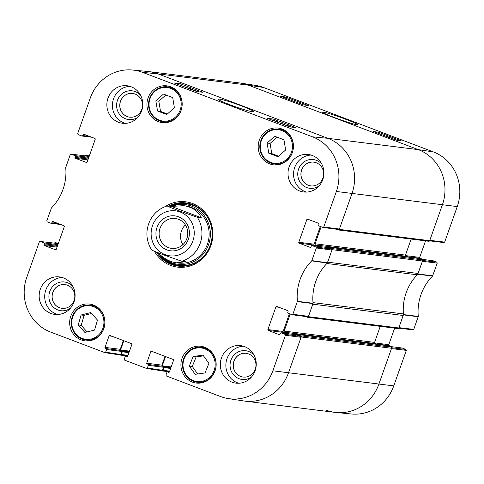 <?xml version="1.0" encoding="UTF-8"?>
<svg xmlns="http://www.w3.org/2000/svg" width="484" height="484" viewBox="0 0 484 484"><rect width="100%" height="100%" fill="white"/><g stroke="black" fill="none" stroke-linecap="round" stroke-linejoin="round"><path stroke-width="0.73" d="M412.882 329.828L413.759 329.392L418.279 316.421A49.005 46.579 97.1 0 1 432.593 276.001L437.246 263.078L436.84 262.159L422.532 260.465M394.635 328.158L388.785 344.668L374.537 342.89M376.201 343.967L389.184 345.588A0.72 0.684 97.1 0 1 388.785 344.668M389.184 345.588L392.27 346.762M389.16 346.393L402.15 348.014A0.72 0.684 -82.9 0 0 401.998 347.978L389.088 346.363M402.15 348.014L405.931 349.448L391.623 347.754M406.336 350.368L391.465 348.607L378.887 384.133A43.173 41.037 97.1 0 1 336.15 412.501L351.444 413.977A42.743 40.626 -82.9 0 0 393.752 385.893L406.336 350.368L405.931 349.448M263.471 87.471A42.743 40.626 -82.9 0 0 255.612 85.402L240.421 83.067A43.173 41.037 97.1 0 1 248.359 85.16L418.291 149.623A43.173 41.037 97.1 0 1 442.388 204.817L429.804 240.342L444.675 242.103L457.253 206.577A42.743 40.626 -82.9 0 0 433.398 151.934L263.471 87.471L248.359 85.16A43.173 41.037 -82.9 0 0 239.338 82.915L148.939 71.62A43.173 41.037 97.1 0 1 157.966 73.864A43.173 41.037 -82.9 0 0 147.85 71.499L132.555 70.023A42.743 40.626 97.1 0 1 142.568 72.364L312.495 136.827A42.743 40.626 97.1 0 1 336.35 191.47L323.772 226.996L323.04 227.468L319.107 225.992A0.72 0.684 97.1 0 1 318.708 225.072L319.004 224.225A0.72 0.684 -82.9 0 0 318.605 223.305L307.703 219.173A0.72 0.684 -82.9 0 0 306.826 219.603L309.839 219.984M443.792 242.538L444.675 242.103M425.545 240.869L419.695 257.379L405.447 255.6M407.111 256.677L420.1 258.305A0.72 0.684 97.1 0 1 419.695 257.379M420.1 258.305L423.179 259.472M420.07 259.103L433.059 260.725A0.72 0.684 -82.9 0 0 432.908 260.688L419.997 259.073M433.059 260.725L436.84 262.159M437.246 263.078L422.381 261.318L417.692 274.337A48.569 46.168 -82.9 0 0 417.432 274.603M336.15 412.501A43.173 41.037 97.1 0 1 326.034 410.136M403.414 314.189A48.569 46.168 -82.9 0 0 403.45 314.564L398.895 327.632L413.759 329.392M376.74 132.773L381.943 134.697M381.906 134.721L378.004 133.251M301.145 104.09L300.334 103.782M299.154 103.334L301.205 103.915M294.974 101.749L295.924 102.112M287.224 98.827L291.108 100.303M286.002 98.361L292.324 100.763M392.258 138.684L396.577 140.166M396.378 140.106L394.545 139.519M395.307 139.809L396.087 140.058M391.374 138.351L397.291 140.39M385.355 136.058L389.118 137.486M384.114 135.593L388.253 136.905C390.394 137.71 390.975 138.049 390.001 137.928M308.387 105.591L302.893 104.75L280.448 96.237L285.941 97.078L308.387 105.591M285.941 97.078L285.548 98.173M401.363 140.868L395.87 140.027L373.43 131.509L378.924 132.35L401.363 140.868M378.924 132.35L378.585 133.294M334.492 117.57C345.431 121.69 355.782 124.963 357.761 124.793C357.259 123.777 351.009 121.115 339.012 116.801C328.031 113.05 322.574 111.538 322.628 112.252C322.997 112.875 326.948 114.647 334.492 117.57M166.768 114.52L157.53 111.017L155.836 100.835L163.465 94.078L172.703 97.587L174.397 107.763L166.768 114.52M164.203 121.956A18.531 17.612 -82.9 0 0 165.601 122.555A18.531 17.612 -82.9 0 0 165.915 122.676M170.416 86.69A18.531 17.612 -82.9 0 0 168.577 86.969M158.389 121.653A18.531 17.612 97.1 0 1 147.457 99.982A18.531 17.612 97.1 0 1 166.859 85.843A18.531 17.612 97.1 0 1 182.038 106.413A18.531 17.612 97.1 0 1 162.261 122.615A18.531 17.612 97.1 0 1 158.389 121.653M94.549 330.07L84.924 332.454L78.196 324.97L81.13 314.981L90.75 312.591L97.478 320.075L94.549 330.07M275.463 164.161A18.531 17.612 -82.9 0 0 276.854 164.766A18.531 17.612 -82.9 0 0 277.175 164.881M281.67 128.895A18.531 17.612 -82.9 0 0 279.831 129.174M269.642 163.864A18.531 17.612 97.1 0 1 258.71 142.187A18.531 17.612 97.1 0 1 278.112 128.054A18.531 17.612 97.1 0 1 293.292 148.624A18.531 17.612 97.1 0 1 273.521 164.826A18.531 17.612 97.1 0 1 269.642 163.864M86.926 340.179A18.531 17.612 -82.9 0 0 88.324 340.778A18.531 17.612 -82.9 0 0 88.639 340.893M93.14 304.914A18.531 17.612 -82.9 0 0 91.301 305.186M81.112 339.877A18.531 17.612 97.1 0 1 70.18 318.2A18.531 17.612 97.1 0 1 89.582 304.067A18.531 17.612 97.1 0 1 104.762 324.637A18.531 17.612 97.1 0 1 84.984 340.839A18.531 17.612 97.1 0 1 81.112 339.877M58.612 223.693L51.818 222.84A0.72 0.684 97.1 0 1 50.941 223.275L47.16 221.841L46.754 220.922L51.407 207.999A49.005 46.579 -82.9 0 0 65.721 167.579L70.24 154.608L70.966 154.136L85.983 155.933L70.966 154.136M51.818 222.84L52.121 221.999L55.14 222.374M55.702 249.756L55.394 249.72A0.72 0.684 -82.9 0 0 56.277 249.284L64.305 226.621A0.72 0.684 -82.9 0 0 63.9 225.695L53.004 221.563A0.72 0.684 -82.9 0 0 52.121 221.999M55.394 249.72L44.498 245.582L57.033 247.149M57.33 246.32L44.092 244.662A0.72 0.684 -82.9 0 0 44.498 245.582M44.092 244.662L44.395 243.821L57.626 245.473M57.923 244.638L43.99 242.895A0.72 0.684 97.1 0 1 44.395 243.821M43.99 242.895L40.208 241.462L55.073 243.222L40.208 241.462M105.669 352.189L106.601 349.545L121.853 351.451L120.776 354.5L105.669 352.189L104.919 352.654L50.602 332.066A42.743 40.626 97.1 0 1 26.747 277.423L39.325 241.897L40.051 241.425M106.202 348.625L121.454 350.531L106.202 348.625A0.72 0.684 97.1 0 1 106.601 349.545M123.353 340.548L120.25 349.309L104.998 347.403A0.72 0.684 -82.9 0 0 105.403 348.323M104.998 347.403L109.069 335.902L112.088 336.277M127.189 356.508L126.881 356.472A0.72 0.684 -82.9 0 0 127.764 356.042L131.836 344.535A0.72 0.684 -82.9 0 0 131.436 343.616L109.953 335.466A0.72 0.684 -82.9 0 0 109.069 335.902M126.881 356.472L126.082 356.17L127.546 356.351M147.348 367.997L148.285 365.359L163.538 367.265L162.455 370.308L147.348 367.997L146.47 368.433L124.666 360.163L124.267 359.243L125.199 356.605A0.72 0.684 97.1 0 1 126.082 356.17M147.88 364.44L163.132 366.346L147.88 364.44A0.72 0.684 97.1 0 1 148.285 365.359M165.032 356.363L161.928 365.124L146.676 363.218A0.72 0.684 -82.9 0 0 147.082 364.137M146.676 363.218L150.754 351.711L153.767 352.092M168.868 372.323L168.565 372.287A0.72 0.684 -82.9 0 0 169.442 371.851L173.514 360.35A0.72 0.684 -82.9 0 0 173.115 359.43L151.631 351.281A0.72 0.684 -82.9 0 0 150.754 351.711M168.565 372.287L167.76 371.978L169.231 372.166M285.034 334.341L281.246 332.907L296.498 334.813L300.667 336.392L285.034 334.341L285.433 335.261L272.855 370.786A42.743 40.626 97.1 0 1 228.387 398.598A42.743 40.626 97.1 0 1 220.529 396.529L166.345 375.971L165.945 375.052L166.877 372.414A0.72 0.684 97.1 0 1 167.76 371.978M279.492 334.656L279.189 334.619A0.72 0.684 -82.9 0 0 280.067 334.184L280.369 333.337A0.72 0.684 97.1 0 1 281.246 332.907M279.189 334.619L268.287 330.481L283.539 332.387A0.72 0.684 97.1 0 1 283.134 331.467L267.888 329.562A0.72 0.684 -82.9 0 0 268.287 330.481M267.888 329.562L275.91 306.892L278.929 307.273M315.943 247.052L312.162 245.618L327.408 247.524L331.576 249.103L315.943 247.052L316.342 247.971L311.696 260.894A49.005 46.579 -82.9 0 0 297.382 301.314L292.862 314.285L292.13 314.757L288.198 313.281A0.72 0.684 97.1 0 1 287.798 312.361L288.095 311.514A0.72 0.684 -82.9 0 0 287.696 310.595L276.794 306.463A0.72 0.684 -82.9 0 0 275.91 306.892M310.401 247.366L310.099 247.33A0.72 0.684 -82.9 0 0 310.982 246.894L311.279 246.047A0.72 0.684 97.1 0 1 312.162 245.618M310.099 247.33L299.197 243.192L314.449 245.098A0.72 0.684 97.1 0 1 314.049 244.178L298.797 242.272A0.72 0.684 -82.9 0 0 299.197 243.192M298.797 242.272L306.826 219.603M89.522 136.403L82.734 135.55A0.72 0.684 97.1 0 1 81.85 135.986L78.069 134.552L77.664 133.632L90.248 98.107A42.743 40.626 97.1 0 1 132.555 70.023M82.734 135.55L83.03 134.709L86.049 135.084M86.612 162.467L86.309 162.43A0.72 0.684 -82.9 0 0 87.187 161.995L95.215 139.332A0.72 0.684 -82.9 0 0 94.816 138.412L83.913 134.274A0.72 0.684 -82.9 0 0 83.03 134.709M86.309 162.43L75.407 158.292L87.943 159.859M88.239 159.03L75.002 157.373A0.72 0.684 -82.9 0 0 75.407 158.292M75.002 157.373L75.304 156.532L88.536 158.183M88.832 157.348L74.905 155.612A0.72 0.684 97.1 0 1 75.304 156.532M74.905 155.612L71.118 154.172M154.438 251.269A32.924 31.291 -82.9 0 0 205.458 255.377A32.924 31.291 -82.9 0 0 192.511 203.492A32.924 31.291 -82.9 0 0 165.232 206.583M118.532 122.27A18.888 17.956 97.1 0 1 107.388 100.176A18.888 17.956 97.1 0 1 127.165 85.765A18.888 17.956 97.1 0 1 142.635 106.734A18.888 17.956 97.1 0 1 122.476 123.251A18.888 17.956 97.1 0 1 118.532 122.27M50.838 313.426A18.888 17.956 97.1 0 1 39.694 291.332A18.888 17.956 97.1 0 1 59.471 276.921A18.888 17.956 97.1 0 1 74.947 297.89A18.888 17.956 97.1 0 1 54.789 314.406A18.888 17.956 97.1 0 1 50.838 313.426M231.987 382.148A18.888 17.956 97.1 0 1 220.843 360.054A18.888 17.956 97.1 0 1 240.621 345.643A18.888 17.956 97.1 0 1 256.096 366.612A18.888 17.956 97.1 0 1 235.938 383.128A18.888 17.956 97.1 0 1 231.987 382.148M299.681 190.992A18.888 17.956 97.1 0 1 288.537 168.898A18.888 17.956 97.1 0 1 308.314 154.487A18.888 17.956 97.1 0 1 323.784 175.456A18.888 17.956 97.1 0 1 303.631 191.973A18.888 17.956 97.1 0 1 299.681 190.992M192.372 382.082A18.531 17.612 97.1 0 1 181.433 360.411A18.531 17.612 97.1 0 1 200.836 346.272A18.531 17.612 97.1 0 1 216.015 366.842A18.531 17.612 97.1 0 1 196.244 383.044A18.531 17.612 97.1 0 1 192.372 382.082M198.186 382.384A18.531 17.612 -82.9 0 0 199.577 382.983A18.531 17.612 -82.9 0 0 199.898 383.104M204.393 347.119A18.531 17.612 -82.9 0 0 202.554 347.397M310.837 185.886A11.955 11.368 97.1 0 1 301.072 172.619A11.955 11.368 97.1 0 1 313.801 162.158M61.97 308.32A11.955 11.368 97.1 0 1 52.175 295.046A11.955 11.368 97.1 0 1 64.935 284.586A11.955 11.368 97.1 0 1 67.433 285.209A11.955 11.368 97.1 0 1 74.488 299.197A11.955 11.368 97.1 0 1 61.97 308.32A11.955 11.368 97.1 0 1 52.23 295.052A11.955 11.368 97.1 0 1 64.965 284.592M129.688 117.164A11.955 11.368 97.1 0 1 119.923 103.897A11.955 11.368 97.1 0 1 132.652 93.436M243.143 377.042A11.955 11.368 97.1 0 1 233.379 363.774A11.955 11.368 97.1 0 1 246.114 353.314M157.53 111.017L160.525 111.393L167.367 113.988M165.855 94.985L158.831 101.21L160.525 111.393M155.836 100.835L158.831 101.21M91.573 313.505L84.125 315.35L81.191 325.345L87.102 331.915M81.13 314.981L84.125 315.35M78.196 324.97L81.191 325.345M268.783 153.222L267.089 143.04L274.718 136.288L283.957 139.791L285.651 149.973L278.022 156.725L268.783 153.222L271.778 153.597L278.621 156.193M277.114 137.196L270.084 143.415L271.778 153.597M267.089 143.04L270.084 143.415M189.304 366.092L193.152 356.502L203.002 355.135L208.882 363.369L205.034 372.952L195.185 374.326L189.304 366.092L192.299 366.467L197.666 373.981M203.516 355.855L196.147 356.877L192.299 366.467M193.152 356.502L196.147 356.877M186.443 202.971A31.841 30.268 -82.9 0 0 169.836 206.214M158.056 252.86A31.841 30.268 -82.9 0 0 178.548 266.152M161.946 256.351A30.056 28.568 -82.9 0 0 208.574 244.638A30.056 28.568 -82.9 0 0 202.336 213.323A30.056 28.568 -82.9 0 0 172.667 206.136M177.277 262.903A28.786 27.358 -82.9 0 0 207.424 244.202A28.786 27.358 -82.9 0 0 184.477 205.821M187.302 206.232A28.786 27.358 -82.9 0 0 186.485 206.208M179.171 262.981A28.786 27.358 -82.9 0 0 180.181 263.205M85.983 155.933L88.941 157.052M338.528 229.483L339.411 229.047L351.989 193.521L339.29 229.386A0.901 0.853 97.1 0 1 338.376 229.973L428.776 241.268A0.901 0.853 -82.9 0 0 429.689 240.681L442.388 204.817A43.173 41.037 -82.9 0 0 418.291 149.623L327.892 138.327L157.966 73.864L327.892 138.327A43.173 41.037 97.1 0 1 351.989 193.521A43.173 41.037 -82.9 0 0 327.892 138.327L312.495 136.827M320.323 226.458L314.049 244.178M314.449 245.098L317.534 246.271M327.408 247.524A0.72 0.684 -82.9 0 0 327.263 247.487L312.011 245.582M307.618 316.772L308.496 316.336L313.051 303.268A48.569 46.168 97.1 0 1 327.299 263.042L331.982 250.022L331.576 249.103M289.414 313.741L283.134 331.467M283.539 332.387L286.619 333.561M296.498 334.813A0.72 0.684 -82.9 0 0 296.347 334.777L281.101 332.871M228.387 398.598L243.579 400.934A43.173 41.037 -82.9 0 0 288.488 372.837L301.072 337.312L300.667 336.392M162.334 366.043A0.72 0.684 97.1 0 1 161.928 365.124M163.538 367.265A0.72 0.684 -82.9 0 0 163.132 366.346M161.577 370.744L162.455 370.308M120.649 350.228A0.72 0.684 97.1 0 1 120.25 349.309M121.853 351.451A0.72 0.684 -82.9 0 0 121.454 350.531M119.893 354.929L120.776 354.5M55.073 243.222L58.026 244.341M197.617 92.033L195.512 91.065L197.666 91.742M198.706 92.02L194.205 90.314L198.9 91.863M275.862 121.557L277.023 121.672L274.567 120.764L278.185 121.901L278.947 122.192L277.042 122.004M278.784 122.664L278.947 122.192M280.738 123.408L284.247 124.188L281.688 123.765M286.419 125.362L289.541 126.457L286.34 125.289M285.596 125.247L288.391 126.457M284.156 124.703L288.839 125.943L290.757 126.917L288.658 126.312L289.613 126.917M183.14 86.382L183.551 86.503M179.618 85.045L182.377 86.092M178.735 84.712L184.501 86.896M187.381 87.991L190.26 89.219M191.513 89.48L190.472 88.747L186.963 87.779L191.501 89.685M185.614 87.32L190.884 88.808L192.777 89.764L191.398 89.413M273.266 118.997L295.712 127.51L290.116 126.965L267.67 118.447L273.266 118.997L272.782 120.389M180.29 83.72L202.736 92.238L197.133 91.688L174.694 83.175L180.29 83.72L179.836 85.009M241.734 105.978C233.82 103.044 227.698 101.035 223.366 99.946C220.147 99.075 218.459 98.869 218.296 99.329C217.153 99.976 234.71 106.891 243.404 109.42C249.066 111.157 252.418 111.913 253.453 111.689C254.681 111.483 250.772 109.578 241.734 105.978M321.896 164.282A14.478 13.758 -82.9 0 0 316.336 160.307A14.478 13.758 -82.9 0 0 297.841 175.795A14.478 13.758 -82.9 0 0 319.204 185.82M316.276 162.775A11.955 11.368 97.1 0 1 323.33 176.763A11.955 11.368 97.1 0 1 310.813 185.886A11.955 11.368 97.1 0 1 301.012 172.613A11.955 11.368 97.1 0 1 313.777 162.152A11.955 11.368 97.1 0 1 316.276 162.775M311.055 155.061A18.888 17.956 -82.9 0 0 293.794 171.033A18.888 17.956 -82.9 0 0 305.229 191.682A18.888 17.956 -82.9 0 0 306.433 192.088M140.747 95.56A14.478 13.758 -82.9 0 0 135.187 91.585A14.478 13.758 -82.9 0 0 116.692 107.073A14.478 13.758 -82.9 0 0 138.055 117.098M135.127 94.053A11.955 11.368 97.1 0 1 142.181 108.041A11.955 11.368 97.1 0 1 129.664 117.164A11.955 11.368 97.1 0 1 119.863 103.891A11.955 11.368 97.1 0 1 132.628 93.43A11.955 11.368 97.1 0 1 135.127 94.053M129.906 86.34A18.888 17.956 -82.9 0 0 112.645 102.312A18.888 17.956 -82.9 0 0 124.079 122.96A18.888 17.956 -82.9 0 0 125.283 123.372M73.06 286.716A14.478 13.758 -82.9 0 0 67.494 282.741A14.478 13.758 -82.9 0 0 48.999 298.229A14.478 13.758 -82.9 0 0 70.368 308.254M62.218 277.495A18.888 17.956 -82.9 0 0 44.951 293.467A18.888 17.956 -82.9 0 0 56.386 314.116A18.888 17.956 -82.9 0 0 57.59 314.527M254.209 355.438A14.478 13.758 -82.9 0 0 248.643 351.463A14.478 13.758 -82.9 0 0 230.148 366.951A14.478 13.758 -82.9 0 0 251.517 376.976M248.582 353.931A11.955 11.368 97.1 0 1 255.637 367.919A11.955 11.368 97.1 0 1 243.119 377.042A11.955 11.368 97.1 0 1 233.324 363.768A11.955 11.368 97.1 0 1 246.084 353.308A11.955 11.368 97.1 0 1 248.582 353.931M243.367 346.217A18.888 17.956 -82.9 0 0 226.101 362.189A18.888 17.956 -82.9 0 0 237.535 382.838A18.888 17.956 -82.9 0 0 238.739 383.249M168.613 206.063A31.841 30.268 97.1 0 1 185.832 202.893A31.841 30.268 97.1 0 1 192.487 204.544A31.841 30.268 97.1 0 1 211.278 241.794A31.841 30.268 97.1 0 1 177.937 266.085A31.841 30.268 97.1 0 1 156.429 252.073M168.438 247.602A15.071 14.32 97.1 0 1 159.545 229.979A15.071 14.32 97.1 0 1 175.323 218.484A15.071 14.32 97.1 0 1 187.665 235.212A15.071 14.32 97.1 0 1 171.584 248.389A15.071 14.32 97.1 0 1 168.438 247.602M166.823 249.877A17.587 16.716 -82.9 0 0 189.177 230.215A17.587 16.716 -82.9 0 0 162.031 219.917A17.587 16.716 -82.9 0 0 166.823 249.877M185.384 224.933A15.071 14.32 -82.9 0 0 182.928 244.608M151.825 249.889C151.256 250.228 159.938 253.422 164.905 255.328L181.73 261.239L185.723 261.735L176.424 262.812C169.799 261.874 163.598 258.474 157.82 252.618M171.39 206.408L183.563 205.688C192.196 206.94 198.107 210.963 201.296 217.752L197.303 217.256L180.478 211.345C175.517 209.439 166.829 206.244 167.397 205.912L171.39 206.408L201.296 217.752M151.643 249.938C145.902 240.451 145.369 230.62 150.058 220.444C153.852 213.166 159.581 208.32 167.24 205.906L167.397 205.912M338.376 229.973A0.901 0.853 97.1 0 1 338.189 229.93L336.277 229.204M321.128 226.76L315.09 243.809A0.901 0.853 -82.9 0 0 315.592 244.958L319.797 246.55M408.29 257.125L405.985 256.254A0.901 0.853 97.1 0 1 405.483 255.104L411.164 239.072M327.069 247.463L327.087 247.403A0.538 0.514 97.1 0 1 327.753 247.076L331.601 248.534A0.901 0.853 97.1 0 1 332.103 249.683L327.68 262.171L418.073 273.472L422.496 260.979A0.901 0.853 -82.9 0 0 421.994 259.829L418.146 258.371A0.538 0.514 -82.9 0 0 417.922 258.341M327.033 263.308A3.6 3.418 97.1 0 1 326.857 263.508A48.569 46.168 -82.9 0 0 313.003 302.621A3.6 3.418 97.1 0 1 313.015 302.893M403.196 315.483L312.803 304.188L308.381 316.675A0.901 0.853 97.1 0 1 307.467 317.262L397.86 328.557A0.901 0.853 -82.9 0 0 398.774 327.971L403.196 315.483A3.6 3.418 -82.9 0 0 403.402 313.916A48.569 46.168 97.1 0 1 417.256 274.803A3.6 3.418 -82.9 0 0 418.073 273.472M307.467 317.262A0.901 0.853 97.1 0 1 307.279 317.214L305.368 316.494M290.212 314.049L284.175 331.098A0.901 0.853 -82.9 0 0 284.677 332.248L288.881 333.839M377.375 344.414L375.076 343.543A0.901 0.853 97.1 0 1 374.574 342.394L380.255 326.361M296.16 334.753L296.178 334.692A0.538 0.514 97.1 0 1 296.843 334.365L300.685 335.823A0.901 0.853 97.1 0 1 301.187 336.973L288.488 372.837A43.173 41.037 97.1 0 1 244.662 401.085L335.061 412.38A43.173 41.037 -82.9 0 0 378.887 384.133L391.586 348.268A0.901 0.853 -82.9 0 0 391.084 347.119L387.236 345.661A0.538 0.514 -82.9 0 0 387.006 345.63M165.516 356.545L162.231 365.813A0.538 0.514 -82.9 0 0 162.201 365.971M163.568 366.896L163.653 366.926A0.538 0.514 97.1 0 1 163.955 367.616L162.999 370.327A0.901 0.853 97.1 0 1 161.898 370.865L161.638 370.768M123.831 340.73L120.552 349.999A0.538 0.514 -82.9 0 0 120.522 350.162M121.889 351.081L121.974 351.118A0.538 0.514 97.1 0 1 122.277 351.808L121.315 354.512A0.901 0.853 97.1 0 1 120.213 355.056L119.959 354.954M54.408 243.125A0.901 0.853 97.1 0 1 55.412 242.774L58.207 243.833M85.317 155.836A0.901 0.853 97.1 0 1 86.327 155.485L89.117 156.544M433.398 151.934L418.291 149.623L248.359 85.16L157.966 73.864L142.568 72.364M417.692 274.337L432.593 276.001M432.763 275.729L417.867 274.065M418.279 316.421L403.45 314.564M403.408 314.89L418.243 316.742M272.855 370.786L393.752 385.893M336.35 191.47L457.253 206.577M154.838 91.44A16.91 16.075 97.1 0 1 180.974 101.247A16.91 16.075 97.1 0 1 159.538 120.22A16.91 16.075 97.1 0 1 154.838 91.44M72.473 317.734A16.91 16.075 97.1 0 1 99.637 310.885A16.91 16.075 97.1 0 1 91.409 338.951A16.91 16.075 97.1 0 1 72.473 317.734M72.037 317.558A17.63 16.758 -82.9 0 0 85.874 340.046A17.63 16.758 -82.9 0 0 104.689 324.631A17.63 16.758 -82.9 0 0 90.248 305.059A17.63 16.758 -82.9 0 0 72.037 317.558M154.62 90.919A17.63 16.758 -82.9 0 0 149.223 109.426A17.63 16.758 -82.9 0 0 163.15 121.823A17.63 16.758 -82.9 0 0 181.966 106.407A17.63 16.758 -82.9 0 0 167.524 86.836A17.63 16.758 -82.9 0 0 154.62 90.919M266.091 133.644A16.91 16.075 97.1 0 1 292.227 143.452A16.91 16.075 97.1 0 1 270.792 162.43A16.91 16.075 97.1 0 1 266.091 133.644M265.879 133.124A17.63 16.758 -82.9 0 0 260.477 151.631A17.63 16.758 -82.9 0 0 274.404 164.028A17.63 16.758 -82.9 0 0 293.219 148.612A17.63 16.758 -82.9 0 0 278.778 129.04A17.63 16.758 -82.9 0 0 265.879 133.124M197.182 347.978A16.91 16.075 97.1 0 1 213.886 371.18A16.91 16.075 97.1 0 1 186.219 375.027A16.91 16.075 97.1 0 1 197.182 347.978M197.321 347.294A17.63 16.758 -82.9 0 0 182.547 364.875A17.63 16.758 -82.9 0 0 197.127 382.251A17.63 16.758 -82.9 0 0 215.943 366.836A17.63 16.758 -82.9 0 0 201.501 347.264A17.63 16.758 -82.9 0 0 197.321 347.294M190.091 203.752A31.684 30.117 -82.9 0 0 170.108 206.251M158.625 253.428A31.684 30.117 -82.9 0 0 182.274 266.297M207.908 217.867A30.976 29.445 -82.9 0 0 171.197 206.384M161.027 255.606A30.976 29.445 -82.9 0 0 203.02 256.998M327.468 262.77L311.865 260.622M311.696 260.894L327.299 263.042M316.342 247.971L331.982 250.022M313.051 303.268L297.382 301.314M297.339 301.635L313.009 303.595M308.496 316.336L292.862 314.285M285.433 335.261L301.072 337.312M339.411 229.047L323.772 226.996M192.874 241.002A22.669 21.544 97.1 0 1 165.129 254.651A22.669 21.544 97.1 0 1 152.478 225.677A22.669 21.544 97.1 0 1 180.223 212.022A22.669 21.544 97.1 0 1 192.874 241.002M197.303 217.256A28.786 27.358 97.1 0 1 200.213 243.301A28.786 27.358 97.1 0 1 181.73 261.239M429.689 240.681L339.29 229.386M405.483 255.104L315.09 243.809M405.985 256.254L315.592 244.958M418.146 258.371L327.753 247.076M421.994 259.829L331.601 248.534M422.496 260.979L332.103 249.683M417.256 274.803L326.857 263.508M403.402 313.916L313.003 302.621M398.774 327.971L308.381 316.675M374.574 342.394L284.175 331.098M375.076 343.543L284.677 332.248M387.236 345.661L296.843 334.365M391.084 347.119L300.685 335.823M391.586 348.268L301.187 336.973M171.185 366.933L162.231 365.813M170.967 367.556L163.465 366.618M170.87 367.828L163.653 366.926M170.646 368.451L163.955 367.616M169.69 371.161L162.999 370.327M129.506 351.118L120.552 349.999M129.282 351.741L121.787 350.803M129.186 352.019L121.974 351.118M128.968 352.642L122.277 351.808M128.006 355.347L121.315 354.512M58.449 243.156L55.412 242.774M89.358 155.866L86.327 155.485M429.592 240.875L443.949 242.575M398.683 328.164L413.034 329.864M90.478 340.621L85.874 340.046C82.135 339.544 78.916 337.929 76.218 335.2C71.686 330.179 70.277 324.298 72.001 317.558C75.25 308.792 81.33 304.624 90.248 305.059L94.852 305.634M167.754 122.398L163.15 121.823C159.411 121.321 156.193 119.705 153.495 116.977C149.731 112.929 148.116 108.065 148.655 102.402C149.247 97.804 151.226 93.981 154.584 90.925C158.377 87.683 162.691 86.315 167.524 86.836L172.129 87.41M283.382 129.615L278.778 129.04C273.944 128.526 269.63 129.887 265.837 133.13C262.062 136.597 260.047 140.947 259.793 146.174C260.265 156.09 265.135 162.043 274.404 164.028L279.008 164.602M206.105 347.839L197.303 347.294L190.363 349.956C186.007 353.017 183.436 357.259 182.649 362.679C182.196 366.582 182.879 370.242 184.707 373.648C187.544 378.567 191.682 381.434 197.127 382.251L201.731 382.826M91.73 137.238L82.002 136.022M60.821 224.528L51.092 223.312M120.026 354.966L104.919 352.654M127.564 356.339L125.931 356.133M169.249 372.148L167.609 371.942M161.71 370.78L146.604 368.469M292.13 314.757L307.763 316.808M323.04 227.468L338.673 229.519M176.424 262.812L178.203 263.036M183.563 205.688L185.342 205.912M418.037 258.347L327.638 247.046M387.127 345.63L296.728 334.335M169.448 371.833L162.086 370.913M127.77 356.018L120.407 355.099M58.455 243.131L55.224 242.732M89.365 155.842L86.14 155.443"/></g></svg>
